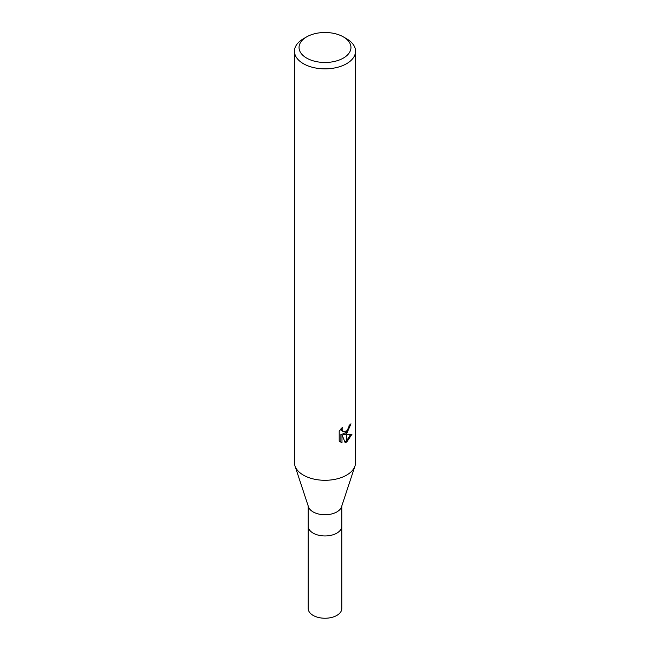 <?xml version="1.0" encoding="UTF-8"?>
<svg xmlns="http://www.w3.org/2000/svg" width="650" height="650" viewBox="0 0 650 650"><rect width="100%" height="100%" fill="white"/><g stroke="black" fill="none" stroke-linecap="round" stroke-linejoin="round"><path stroke-width="0.97" d="M354.957 466.091L341.502 506.87A16.794 9.693 180 0 1 336.879 511.916A16.794 9.693 180 0 1 320.06 514.329A16.794 9.693 180 0 1 308.498 506.87L295.043 466.091M336.879 533.106A16.794 9.693 180 0 0 341.794 526.256A16.794 9.693 180 0 1 336.879 533.114A16.794 9.693 180 0 1 318.573 535.21A16.794 9.693 180 0 1 308.206 526.256L308.206 505.976M343.354 58.086A25.959 14.991 180 0 1 306.646 58.086A25.959 14.991 180 0 1 306.646 36.887L306.646 36.887A25.959 14.991 180 0 1 343.354 36.887A25.959 14.991 180 0 1 343.354 58.086M303.404 38.756L306.646 36.887L303.404 38.756A30.542 17.631 180 0 0 294.458 51.228A30.542 17.631 180 0 0 313.316 67.519A30.542 17.631 180 0 0 346.596 63.692A30.542 17.631 180 0 0 355.542 51.228A30.542 17.631 180 0 0 346.596 38.756L343.354 36.887M355.542 51.228L355.542 462.67A30.542 17.631 180 0 1 346.596 475.134A30.542 17.631 180 0 1 313.316 478.952A30.542 17.631 180 0 1 294.458 462.67L294.458 51.228M343.671 434.679L346.442 434.753L346.442 442.146L345.158 442.658L341.989 434.761L341.989 442.731L339.202 441.09L339.202 431.259L342.412 427.286L341.981 429.236L343.168 431.567L346.442 431.056L346.442 433.68L343.671 434.679L342.582 434.046L346.442 432.152M346.442 431.056A4.875 2.819 120 0 0 346.751 430.804L348.798 427.407L349.123 425.368A30.542 17.631 0 0 0 350.984 423.816L346.743 433.461A8.027 4.639 -60 0 1 346.442 433.68M346.751 441.976L346.751 434.753L352.032 434.143L346.751 441.976A11.05 6.378 -60 0 1 346.442 442.146M346.751 431.836L349.749 424.881M346.751 433.461L346.751 430.804M343.168 431.567L342.071 430.934L340.892 428.919M339.983 441.781L340.892 442.098L340.892 434.127L341.989 434.761M344.817 441.773L346.442 440.822M346.751 440.578L350.602 434.452M340.892 442.098L341.989 442.731M354.998 465.969A30.542 17.631 180 0 1 346.596 475.134M341.794 526.346L341.794 608.538A16.794 9.701 180 0 1 336.879 615.396A16.794 9.701 180 0 1 318.573 617.5A16.794 9.701 180 0 1 308.206 608.538L308.206 526.346M341.794 526.256L341.794 505.976"/></g></svg>
